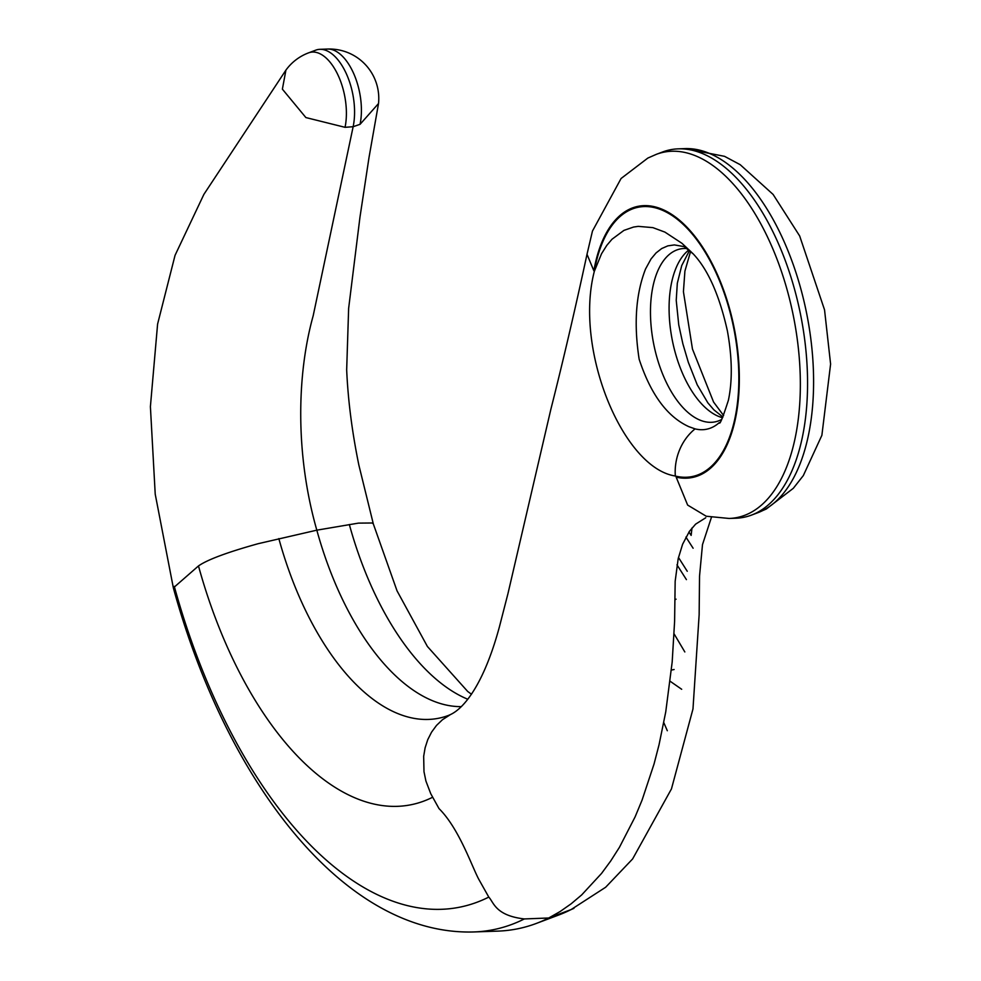 <?xml version="1.0" encoding="UTF-8"?>
<svg xmlns="http://www.w3.org/2000/svg" width="981" height="981" viewBox="0 0 981 981"><rect width="100%" height="100%" fill="white"/><g stroke="black" fill="none" stroke-linecap="round" stroke-linejoin="round"><path stroke-width="1.47" d="M687.374 248.585A88.192 44.893 -101.3 0 0 680.471 248.916A88.192 44.893 -101.3 0 0 674.511 250.989A88.192 44.893 -101.3 0 0 655.05 350.205A88.192 44.893 -101.3 0 0 715.063 421.879A88.192 44.893 -101.3 0 0 721.01 419.807A88.192 44.893 -101.3 0 0 721.55 419.525M656.301 154.348L647.852 158.064L621.071 178.505L592.463 231.062L587.006 254.287L593.861 270.793A138.272 70.387 78.7 0 1 628.747 209.566A138.272 70.387 78.7 0 1 729.766 309.371A138.272 70.387 78.7 0 1 701.648 474.252A138.272 70.387 78.7 0 1 676.179 477.146L687.644 505.08L706.222 516.227L729.116 518.459L735.909 518.226A187.408 95.402 -101.3 0 0 751.458 515.111A187.408 95.402 -101.3 0 0 756.474 512.916A187.408 95.402 -101.3 0 0 799.54 309.653A187.408 95.402 -101.3 0 0 678.227 148.854A187.408 95.402 -101.3 0 0 662.678 151.957L656.301 154.348A186.304 94.838 78.7 0 1 788.798 296.066A186.304 94.838 78.7 0 1 749.558 513.186A186.304 94.838 78.7 0 1 729.116 518.459M461.205 706.627A235.182 119.719 78.7 0 1 316.826 530.169C295.318 455.037 296.667 374.987 313.172 315.808L353.148 126.708L345.054 127.322L305.876 117.561L282.381 89.148L285.925 70.117L203.889 194.373L175.047 255.342L157.598 324.073L150.4 406.637L155.219 494.154L173.355 587.901L198.481 565.939C207.359 559.71 227.273 552.291 258.211 543.682L316.826 530.169L358.47 523.118L372.265 522.996L373.332 523.94L397.06 590.893L427.397 646.467L467.692 691.458L471.481 694.254M675.333 476.006A48.51 40.589 -76 0 1 695.088 428.881L688.956 426.71C667.301 416.864 650.697 394.362 639.146 359.193C633.689 323.938 635.835 293.859 645.572 268.941L651.041 258.935L656.081 252.914L661.697 248.549L667.828 245.863L674.376 244.919L684.088 246.611L693.175 253.846L681.918 243.276L664.934 232.117L652.868 227.629L638.263 226.366L633.542 227.052L623.941 230.388L611.972 239.266L606.81 245.36L601.525 253.76L594.351 271.283C573.885 349.628 623.119 468.231 675.333 476.006L676.093 476.226A137.328 69.909 -101.3 0 0 701.403 473.357A137.328 69.909 -101.3 0 0 729.337 309.591A137.328 69.909 -101.3 0 0 628.993 210.461A137.328 69.909 -101.3 0 0 594.339 271.271M360.064 124.317L378.519 103.532A49.43 49.43 0 0 0 327.617 49.05A48.952 24.917 78.7 0 1 354.006 74.274A48.952 24.917 78.7 0 1 360.064 124.317L353.148 126.708A50.203 25.555 -101.3 0 0 347.029 75.292A50.203 25.555 -101.3 0 0 319.929 49.32A50.203 25.555 -101.3 0 0 315.759 50.154L308.549 52.864A48.952 24.917 78.7 0 1 337.403 73.833A48.952 24.917 78.7 0 1 345.054 127.322M587.006 254.287C575.222 309.003 563.168 360.677 550.856 409.322L507.95 593.652L499.427 626.785C483.792 684.652 463.78 708.405 450.5 714.548L442.443 719.735L436.484 725.45L431.566 732.157L427.753 739.662L425.116 747.792L423.669 756.326L423.988 771.679L425.913 781.023L430.769 793.739L438.998 808.577C458.887 828.295 471.481 865.463 478.691 879.135L488.783 897.088C493.799 902.471 495.454 915.58 524.345 918.939A459.12 233.711 78.7 0 1 473.97 931.95L497.919 931.116A463.007 235.685 78.7 0 0 536.337 923.428A463.007 235.685 78.7 0 0 548.722 917.995L571.052 909.595A459.12 233.711 78.7 0 1 558.778 914.991L536.337 923.428M670.182 681.292L681.685 689.275M674.119 669.52L671.421 670.06M674.106 633.885L684.824 651.948M676.068 599.17L674.965 599.82M663.794 722.605L667.313 730.735M687.252 571.273L678.472 557.466M676.976 564.823L686.418 579.624M685.927 537.085L693.113 548.232M691.973 527.999L691.151 535.393L688.944 532.033M705.731 517.772L695.615 524.148L689.435 531.322L682.604 544.259L678.19 558.667L675.161 581.341L674.609 621.255L672.181 662.003L665.743 711.924L659.048 744.726L654.045 764.015L642.052 800.165L635.099 816.891L619.428 847.326L610.746 860.926L601.561 873.409L581.721 894.88L571.126 903.82L560.114 911.533L548.722 917.995L524.345 918.939M711.458 517.269L702.494 544.602L699.539 576.092L699.146 614.731L692.978 708.969L671.458 788.908L632.622 858.939L605.645 887.253L571.052 909.595M722.911 417.035L713.874 409.837L707.865 402.86L697.233 384.834L688.343 362.369L682.862 343.779L678.742 324.846L676.228 300.333L677.319 283.227L681.734 265.569L689.569 250.351M722.556 417.734A88.192 44.893 78.7 0 1 720.213 417.011A88.192 44.893 78.7 0 1 672.353 340.481A88.192 44.893 78.7 0 1 687.105 251.43A88.192 44.893 78.7 0 1 688.981 249.861M695.088 428.881A93.747 47.726 -101.3 0 0 712.88 427.042A93.747 47.726 -101.3 0 0 719.281 422.615C719.711 425.288 722.739 417.832 728.393 400.26C732.537 380.726 732.206 357.636 727.412 330.989C719.441 295.281 708.024 269.567 693.175 253.846M757.835 512.72L766.284 509.016L793.298 488.317L803.316 475.589L821.882 435.306L830.6 364.086L824.543 309.861L799.662 235.955L773.114 194.446L740.177 164.673L724.542 156.335L685.02 148.609A186.304 94.838 78.7 0 1 805.622 308.475A186.304 94.838 78.7 0 1 762.813 510.525A186.304 94.838 78.7 0 1 757.835 512.72L751.458 515.111M432.621 797.246A320.456 163.128 78.7 0 1 198.481 565.939M488.783 897.088A430.438 219.106 78.7 0 1 174.287 586.38M676.093 476.226L676.179 477.146M467.802 699.257A241.044 122.699 78.7 0 1 349.334 524.504M450.5 714.548L448.513 715.419A241.044 122.699 78.7 0 1 278.837 538.594M308.549 52.864A49.43 49.43 0 0 0 285.925 70.117M327.617 49.05L319.929 49.32M685.02 148.609L678.227 148.854M690.624 251.308L684.91 271.112L683.426 291.688L692.463 349.064L713.592 402.075L723.61 415.539M378.519 103.532L369.003 157.549L359.966 217.169L348.635 308.39L346.673 369.825C347.997 400.089 352.056 431.836 358.862 465.092L373.332 523.94M573.946 908.332L558.778 914.991M473.97 931.95C344.564 935.96 226.697 782.237 173.355 587.901"/></g></svg>
